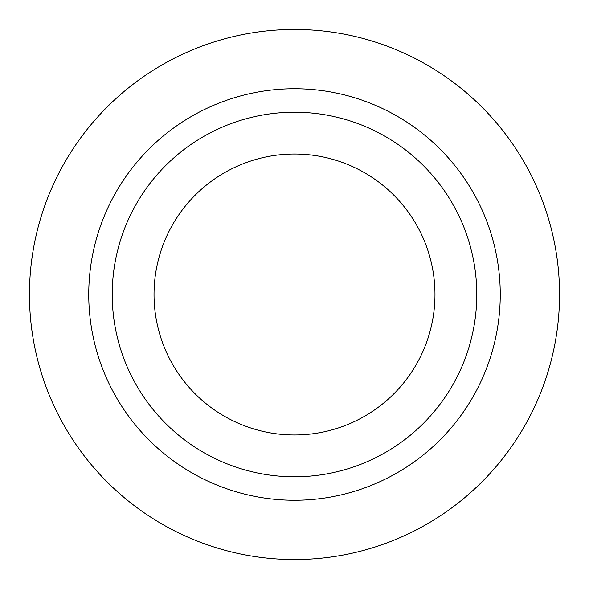 <?xml version="1.0" encoding="UTF-8"?>
<svg xmlns="http://www.w3.org/2000/svg" width="589" height="589" viewBox="0 0 589 589"><rect width="100%" height="100%" fill="white"/><g stroke="black" fill="none" stroke-linecap="round" stroke-linejoin="round"><path stroke-width="0.88" d="M559.55 294.5A265.05 265.05 0 0 1 161.975 524.041A265.05 265.05 0 0 1 161.975 64.959A265.05 265.05 0 0 1 559.55 294.5M500.252 294.5A205.752 205.752 0 0 1 191.624 472.687A205.752 205.752 0 0 1 191.624 116.313A205.752 205.752 0 0 1 500.252 294.5M476.781 294.5A182.281 182.281 0 0 1 203.36 452.359A182.281 182.281 0 0 1 203.36 136.641A182.281 182.281 0 0 1 476.781 294.5M434.969 294.5A140.469 140.469 0 0 1 224.262 416.151A140.469 140.469 0 0 1 224.262 172.849A140.469 140.469 0 0 1 434.969 294.5"/></g></svg>
